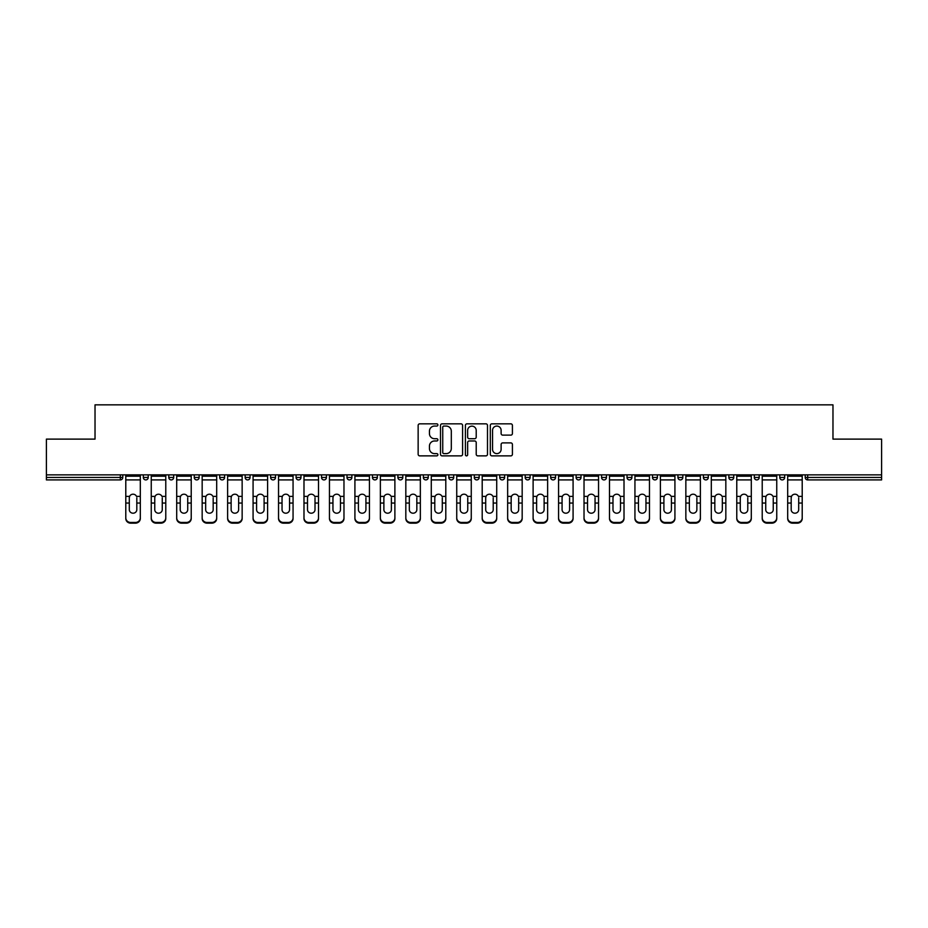 <?xml version="1.0" encoding="UTF-8"?>
<svg xmlns="http://www.w3.org/2000/svg" width="928" height="928" viewBox="0 0 928 928"><rect width="100%" height="100%" fill="white"/><g stroke="black" fill="none" stroke-linecap="round" stroke-linejoin="round"><path stroke-width="1.39" d="M437.888 424.954A1.125 1.125 0 0 0 436.775 423.829L419.746 423.829A1.601 1.601 0 0 0 418.145 425.43L418.145 454.268A1.601 1.601 0 0 0 419.746 455.868L436.775 455.868A1.125 1.125 0 0 0 437.888 454.743A1.125 1.125 0 0 0 436.775 453.618L434.571 453.618A5.127 5.127 0 0 1 429.444 448.502L429.444 446.09A5.127 5.127 0 0 1 434.571 440.974L436.775 440.974A1.125 1.125 0 0 0 437.888 439.849A1.125 1.125 0 0 0 436.775 438.724L434.571 438.724A5.127 5.127 0 0 1 429.444 433.596L429.444 431.195A5.127 5.127 0 0 1 434.571 426.068L436.775 426.068A1.125 1.125 0 0 0 437.888 424.954M510.818 435.128A1.601 1.601 0 0 0 512.418 433.515L512.418 425.43A1.601 1.601 0 0 0 510.818 423.829L491.91 423.829A1.601 1.601 0 0 0 490.309 425.43L490.309 454.268A1.601 1.601 0 0 0 491.91 455.868L510.818 455.868A1.601 1.601 0 0 0 512.418 454.268L512.418 444.489A1.601 1.601 0 0 0 510.818 442.888L502.721 442.888A1.601 1.601 0 0 0 501.12 444.489L501.12 449.338A4.28 4.28 0 0 1 496.84 453.618A4.28 4.28 0 0 1 492.548 449.338L492.548 430.36A4.28 4.28 0 0 1 496.84 426.068A4.28 4.28 0 0 1 501.12 430.36L501.12 433.515A1.601 1.601 0 0 0 502.721 435.128L510.818 435.128M46.4 474.858L46.4 439.118L95.027 439.118L95.027 404.84L832.973 404.84L832.973 439.118L881.6 439.118L881.6 474.858L46.4 474.858L46.4 477.468L120.327 477.468L120.327 474.858M462.596 425.43A1.601 1.601 0 0 0 460.996 423.829L442.099 423.829A1.601 1.601 0 0 0 440.498 425.43L440.498 454.268A1.601 1.601 0 0 0 442.099 455.868L460.996 455.868A1.601 1.601 0 0 0 462.596 454.268L462.596 425.43M467.004 423.829L485.901 423.829A1.601 1.601 0 0 1 487.502 425.43L487.502 454.268A1.601 1.601 0 0 1 485.901 455.868L477.816 455.868A1.601 1.601 0 0 1 476.215 454.268L476.215 442.575A1.601 1.601 0 0 0 474.614 440.974L469.243 440.974A1.601 1.601 0 0 0 467.642 442.575L467.642 454.743A1.125 1.125 0 0 1 466.517 455.868A1.125 1.125 0 0 1 465.404 454.743L465.404 425.43A1.601 1.601 0 0 1 467.004 423.829M120.327 479.915A2.448 2.448 0 0 0 122.774 477.468L120.327 477.468L120.327 479.915A2.448 2.448 0 0 0 122.774 477.468L122.774 474.858L122.774 477.468A2.448 2.448 0 0 1 120.327 479.915L46.4 479.915L46.4 477.468M881.6 474.858L881.6 479.915L807.673 479.915A2.448 2.448 0 0 1 805.226 477.468L805.226 474.858L805.226 477.468L881.6 477.468M143.33 474.858L143.33 477.468L143.33 474.858M145.777 479.915A2.448 2.448 0 0 1 143.33 477.468A2.448 2.448 0 0 0 145.777 479.915A2.448 2.448 0 0 0 148.225 477.468L148.225 474.858L148.225 477.468A2.448 2.448 0 0 1 145.777 479.915A2.448 2.448 0 0 1 143.33 477.468L148.225 477.468A2.448 2.448 0 0 1 145.777 479.915M168.792 474.858L168.792 477.468L168.792 474.858M173.687 474.858L173.687 477.468L173.687 474.858M194.254 474.858L194.254 477.468L194.254 474.858M199.149 474.858L199.149 477.468A2.448 2.448 0 0 1 196.701 479.915A2.448 2.448 0 0 1 194.254 477.468A2.448 2.448 0 0 0 196.701 479.915A2.448 2.448 0 0 0 199.149 477.468A2.448 2.448 0 0 1 196.701 479.915A2.448 2.448 0 0 1 194.254 477.468L199.149 477.468M219.704 474.858L219.704 477.468L219.704 474.858M224.599 474.858L224.599 477.468L224.599 474.858M245.166 474.858L245.166 477.468L245.166 474.858M250.061 474.858L250.061 477.468L250.061 474.858M275.512 474.858L275.512 477.468L270.616 477.468A2.448 2.448 0 0 0 273.064 479.915A2.448 2.448 0 0 1 270.616 477.468L270.616 474.858M296.078 474.858L296.078 477.468L296.078 474.858M300.974 474.858L300.974 477.468L300.974 474.858M321.54 474.858L321.54 477.468L321.54 474.858M326.436 474.858L326.436 477.468L326.436 474.858M346.991 474.858L346.991 477.468L346.991 474.858M351.886 474.858L351.886 477.468A2.448 2.448 0 0 1 349.438 479.915A2.448 2.448 0 0 1 346.991 477.468L351.886 477.468A2.448 2.448 0 0 1 349.438 479.915M372.453 474.858L372.453 477.468L372.453 474.858M377.348 474.858L377.348 477.468L377.348 474.858M397.903 474.858L397.903 477.468L397.903 474.858M402.81 474.858L402.81 477.468A2.448 2.448 0 0 1 400.351 479.915A2.448 2.448 0 0 1 397.903 477.468L402.81 477.468A2.448 2.448 0 0 1 400.351 479.915M423.365 474.858L423.365 477.468L423.365 474.858M428.26 474.858L428.26 477.468L428.26 474.858M448.827 474.858L448.827 477.468L448.827 474.858M453.722 474.858L453.722 477.468L453.722 474.858M479.173 474.858L479.173 477.468A2.448 2.448 0 0 1 476.725 479.915A2.448 2.448 0 0 1 474.278 477.468L474.278 474.858M504.635 474.858L504.635 477.468A2.448 2.448 0 0 1 502.187 479.915A2.448 2.448 0 0 1 499.74 477.468L499.74 474.858M530.097 474.858L530.097 477.468A2.448 2.448 0 0 1 527.649 479.915A2.448 2.448 0 0 1 525.19 477.468L525.19 474.858M555.547 474.858L555.547 477.468A2.448 2.448 0 0 1 553.1 479.915A2.448 2.448 0 0 1 550.652 477.468L550.652 474.858M578.562 479.915A2.448 2.448 0 0 0 581.009 477.468L581.009 474.858L581.009 477.468A2.448 2.448 0 0 1 578.562 479.915A2.448 2.448 0 0 1 576.114 477.468L576.114 474.858M606.46 474.858L606.46 477.468A2.448 2.448 0 0 1 604.012 479.915A2.448 2.448 0 0 1 601.564 477.468L601.564 474.858M627.026 474.858L627.026 477.468L627.026 474.858M631.922 474.858L631.922 477.468A2.448 2.448 0 0 1 629.474 479.915A2.448 2.448 0 0 1 627.026 477.468L631.922 477.468A2.448 2.448 0 0 1 629.474 479.915M654.936 479.915A2.448 2.448 0 0 0 657.384 477.468L657.384 474.858L657.384 477.468A2.448 2.448 0 0 1 654.936 479.915A2.448 2.448 0 0 1 652.488 477.468L652.488 474.858M677.939 474.858L677.939 477.468L677.939 474.858M682.834 474.858L682.834 477.468A2.448 2.448 0 0 1 680.386 479.915A2.448 2.448 0 0 1 677.939 477.468L682.834 477.468A2.448 2.448 0 0 1 680.386 479.915A2.448 2.448 0 0 0 682.834 477.468M703.401 477.468A2.448 2.448 0 0 0 705.848 479.915A2.448 2.448 0 0 0 708.296 477.468L708.296 474.858L708.296 477.468L703.401 477.468A2.448 2.448 0 0 0 705.848 479.915A2.448 2.448 0 0 1 703.401 477.468L703.401 474.858M728.851 474.858L728.851 477.468L728.851 474.858M733.746 474.858L733.746 477.468L733.746 474.858M759.208 474.858L759.208 477.468A2.448 2.448 0 0 1 756.761 479.915A2.448 2.448 0 0 1 754.313 477.468L754.313 474.858M784.67 474.858L784.67 477.468A2.448 2.448 0 0 1 782.223 479.915A2.448 2.448 0 0 1 779.775 477.468L779.775 474.858M171.239 479.915A2.448 2.448 0 0 1 168.792 477.468A2.448 2.448 0 0 0 171.239 479.915A2.448 2.448 0 0 0 173.687 477.468A2.448 2.448 0 0 1 171.239 479.915A2.448 2.448 0 0 1 168.792 477.468L173.687 477.468A2.448 2.448 0 0 1 171.239 479.915M222.152 479.915A2.448 2.448 0 0 1 219.704 477.468A2.448 2.448 0 0 0 222.152 479.915A2.448 2.448 0 0 0 224.599 477.468A2.448 2.448 0 0 1 222.152 479.915A2.448 2.448 0 0 1 219.704 477.468L224.599 477.468A2.448 2.448 0 0 1 222.152 479.915M247.614 479.915A2.448 2.448 0 0 1 245.166 477.468A2.448 2.448 0 0 0 247.614 479.915A2.448 2.448 0 0 0 250.061 477.468A2.448 2.448 0 0 1 247.614 479.915A2.448 2.448 0 0 1 245.166 477.468L250.061 477.468A2.448 2.448 0 0 1 247.614 479.915M273.064 479.915A2.448 2.448 0 0 0 275.512 477.468A2.448 2.448 0 0 1 273.064 479.915A2.448 2.448 0 0 1 270.616 477.468M298.526 479.915A2.448 2.448 0 0 1 296.078 477.468A2.448 2.448 0 0 0 298.526 479.915A2.448 2.448 0 0 0 300.974 477.468A2.448 2.448 0 0 1 298.526 479.915A2.448 2.448 0 0 1 296.078 477.468L300.974 477.468A2.448 2.448 0 0 1 298.526 479.915M323.988 479.915A2.448 2.448 0 0 1 321.54 477.468L326.436 477.468A2.448 2.448 0 0 1 323.988 479.915A2.448 2.448 0 0 0 326.436 477.468M374.9 479.915A2.448 2.448 0 0 1 372.453 477.468A2.448 2.448 0 0 0 374.9 479.915A2.448 2.448 0 0 0 377.348 477.468A2.448 2.448 0 0 1 374.9 479.915A2.448 2.448 0 0 1 372.453 477.468L377.348 477.468M425.813 479.915A2.448 2.448 0 0 1 423.365 477.468L428.26 477.468A2.448 2.448 0 0 1 425.813 479.915A2.448 2.448 0 0 0 428.26 477.468M451.275 479.915A2.448 2.448 0 0 1 448.827 477.468A2.448 2.448 0 0 0 451.275 479.915A2.448 2.448 0 0 0 453.722 477.468A2.448 2.448 0 0 1 451.275 479.915A2.448 2.448 0 0 1 448.827 477.468L453.722 477.468A2.448 2.448 0 0 1 451.275 479.915M731.299 479.915A2.448 2.448 0 0 1 728.851 477.468L733.746 477.468A2.448 2.448 0 0 1 731.299 479.915A2.448 2.448 0 0 0 733.746 477.468A2.448 2.448 0 0 1 731.299 479.915M443.862 426.068A1.125 1.125 0 0 0 442.737 427.193L442.737 452.504A1.125 1.125 0 0 0 443.862 453.618L446.182 453.618A5.127 5.127 0 0 0 451.31 448.502L451.31 431.195A5.127 5.127 0 0 0 446.182 426.068L443.862 426.068M476.215 430.441A4.28 4.28 0 0 0 471.934 426.149A4.28 4.28 0 0 0 467.642 430.441L467.642 437.123A1.601 1.601 0 0 0 469.243 438.724L474.614 438.724A1.601 1.601 0 0 0 476.215 437.123L476.215 430.441M136.81 497.826L136.81 503.046L140.314 503.046L140.314 474.858M125.79 503.73L125.79 518.52L125.79 496.387L129.595 496.387L129.305 497.826L129.595 496.387A3.758 3.596 0 0 1 136.509 496.387L140.314 496.387M140.314 503.73L140.314 518.52A4.895 4.628 180 0 1 135.418 523.16L135.418 522.464A4.895 4.628 0 0 0 140.314 517.836L140.314 503.046M136.81 509.658A3.758 3.55 180 0 1 133.052 513.207A3.758 3.55 180 0 1 129.305 509.658A3.758 3.55 180 0 0 133.052 513.207A3.758 3.55 180 0 0 136.81 509.658L136.81 503.046M129.305 509.658L129.305 497.826M125.79 517.836A4.895 4.628 0 0 0 130.686 522.464L130.686 523.16L135.418 523.16M130.686 523.16A4.895 4.628 180 0 1 125.79 518.52M130.686 522.464L135.418 522.464M125.79 496.387L125.79 474.858M140.314 517.836L140.314 518.52M162.261 497.826L162.261 503.046L165.776 503.046L165.776 474.858M151.252 503.73L151.252 518.52L151.252 496.387L155.057 496.387L154.756 497.826L155.057 496.387A3.758 3.596 0 0 1 161.959 496.387L165.776 496.387M165.776 503.73L165.776 518.52A4.895 4.628 180 0 1 160.88 523.16L160.88 522.464A4.895 4.628 0 0 0 165.776 517.836L165.776 503.046M162.261 509.658A3.758 3.55 180 0 1 158.514 513.207A3.758 3.55 180 0 1 154.756 509.658A3.758 3.55 180 0 0 158.514 513.207A3.758 3.55 180 0 0 162.261 509.658L162.261 503.046M187.723 497.826L187.723 503.046L191.226 503.046L191.226 474.858M176.703 503.73L176.703 518.52L176.703 496.387L180.519 496.387L180.218 497.826L180.519 496.387A3.758 3.596 0 0 1 187.421 496.387L191.226 496.387M191.226 503.73L191.226 518.52A4.895 4.628 180 0 1 186.331 523.16L186.331 522.464A4.895 4.628 0 0 0 191.226 517.836L191.226 503.046M187.723 509.658A3.758 3.55 180 0 1 183.964 513.207A3.758 3.55 180 0 1 180.218 509.658A3.758 3.55 180 0 0 183.964 513.207A3.758 3.55 180 0 0 187.723 509.658L187.723 503.046M213.173 497.826L213.173 503.046L216.688 503.046L216.688 474.858M202.165 503.73L202.165 518.52L202.165 496.387L205.97 496.387L205.668 497.826L205.97 496.387A3.758 3.596 0 0 1 212.883 496.387L216.688 496.387M216.688 503.73L216.688 518.52A4.895 4.628 180 0 1 211.793 523.16L211.793 522.464A4.895 4.628 0 0 0 216.688 517.836L216.688 503.046M213.173 509.658A3.758 3.55 180 0 1 209.426 513.207A3.758 3.55 180 0 1 205.668 509.658A3.758 3.55 180 0 0 209.426 513.207A3.758 3.55 180 0 0 213.173 509.658L213.173 503.046M238.635 497.826L238.635 503.046L242.15 503.046L242.15 474.858M227.627 503.73L227.627 518.52L227.627 496.387L231.432 496.387L231.13 497.826L231.432 496.387A3.758 3.596 0 0 1 238.334 496.387L242.15 496.387M242.15 503.73L242.15 518.52A4.895 4.628 180 0 1 237.255 523.16L237.255 522.464A4.895 4.628 0 0 0 242.15 517.836L242.15 503.046M238.635 509.658A3.758 3.55 180 0 1 234.888 513.207A3.758 3.55 180 0 1 231.13 509.658A3.758 3.55 180 0 0 234.888 513.207A3.758 3.55 180 0 0 238.635 509.658L238.635 503.046M264.097 497.826L264.097 503.046L267.6 503.046L267.6 474.858M253.077 503.73L253.077 518.52L253.077 496.387L256.882 496.387L256.592 497.826L256.882 496.387A3.758 3.596 0 0 1 263.796 496.387L267.6 496.387M267.6 503.73L267.6 518.52A4.895 4.628 180 0 1 262.705 523.16L262.705 522.464A4.895 4.628 0 0 0 267.6 517.836L267.6 503.046M264.097 509.658A3.758 3.55 180 0 1 260.339 513.207A3.758 3.55 180 0 1 256.592 509.658A3.758 3.55 180 0 0 260.339 513.207A3.758 3.55 180 0 0 264.097 509.658L264.097 503.046M154.756 509.658L154.756 497.826M151.252 517.836A4.895 4.628 0 0 0 156.148 522.464L156.148 523.16L160.88 523.16M156.148 523.16A4.895 4.628 180 0 1 151.252 518.52M156.148 522.464L160.88 522.464M151.252 496.387L151.252 474.858M165.776 517.836L165.776 518.52M180.218 509.658L180.218 497.826M176.703 517.836A4.895 4.628 0 0 0 181.598 522.464L181.598 523.16L186.331 523.16M181.598 523.16A4.895 4.628 180 0 1 176.703 518.52M181.598 522.464L186.331 522.464M176.703 496.387L176.703 474.858M191.226 517.836L191.226 518.52M205.668 509.658L205.668 497.826M202.165 517.836A4.895 4.628 0 0 0 207.06 522.464L207.06 523.16L211.793 523.16M207.06 523.16A4.895 4.628 180 0 1 202.165 518.52M207.06 522.464L211.793 522.464M202.165 496.387L202.165 474.858M216.688 517.836L216.688 518.52M231.13 509.658L231.13 497.826M227.627 517.836A4.895 4.628 0 0 0 232.522 522.464L232.522 523.16L237.255 523.16M232.522 523.16A4.895 4.628 180 0 1 227.627 518.52M232.522 522.464L237.255 522.464M227.627 496.387L227.627 474.858M242.15 517.836L242.15 518.52M256.592 509.658L256.592 497.826M253.077 517.836A4.895 4.628 0 0 0 257.972 522.464L257.972 523.16L262.705 523.16M257.972 523.16A4.895 4.628 180 0 1 253.077 518.52M257.972 522.464L262.705 522.464M253.077 496.387L253.077 474.858M267.6 517.836L267.6 518.52M289.548 497.826L289.548 503.046L293.062 503.046L293.062 474.858M278.539 503.73L278.539 518.52L278.539 496.387L282.344 496.387L282.042 497.826L282.344 496.387A3.758 3.596 0 0 1 289.258 496.387L293.062 496.387M293.062 503.73L293.062 518.52A4.895 4.628 180 0 1 288.167 523.16L288.167 522.464A4.895 4.628 0 0 0 293.062 517.836L293.062 503.046M289.548 509.658A3.758 3.55 180 0 1 285.801 513.207A3.758 3.55 180 0 1 282.042 509.658A3.758 3.55 180 0 0 285.801 513.207A3.758 3.55 180 0 0 289.548 509.658L289.548 503.046M282.042 509.658L282.042 497.826M278.539 517.836A4.895 4.628 0 0 0 283.434 522.464L283.434 523.16L288.167 523.16M283.434 523.16A4.895 4.628 180 0 1 278.539 518.52M283.434 522.464L288.167 522.464M278.539 496.387L278.539 474.858M293.062 517.836L293.062 518.52M315.01 497.826L315.01 503.046L318.513 503.046L318.513 474.858M303.99 503.73L303.99 518.52L303.99 496.387L307.806 496.387L307.504 497.826L307.806 496.387A3.758 3.596 0 0 1 314.708 496.387L318.513 496.387M318.513 503.73L318.513 518.52A4.895 4.628 180 0 1 313.618 523.16L313.618 522.464A4.895 4.628 0 0 0 318.513 517.836L318.513 503.046M315.01 509.658A3.758 3.55 180 0 1 311.251 513.207A3.758 3.55 180 0 1 307.504 509.658A3.758 3.55 180 0 0 311.251 513.207A3.758 3.55 180 0 0 315.01 509.658L315.01 503.046M307.504 509.658L307.504 497.826M303.99 517.836A4.895 4.628 0 0 0 308.885 522.464L308.885 523.16L313.618 523.16M308.885 523.16A4.895 4.628 180 0 1 303.99 518.52M308.885 522.464L313.618 522.464M303.99 496.387L303.99 474.858M318.513 517.836L318.513 518.52M340.472 497.826L340.472 503.046L343.975 503.046L343.975 474.858M329.452 503.73L329.452 518.52L329.452 496.387L333.256 496.387L332.955 497.826L333.256 496.387A3.758 3.596 0 0 1 340.17 496.387L343.975 496.387M343.975 503.73L343.975 518.52A4.895 4.628 180 0 1 339.08 523.16L339.08 522.464A4.895 4.628 0 0 0 343.975 517.836L343.975 503.046M340.472 509.658A3.758 3.55 180 0 1 336.713 513.207A3.758 3.55 180 0 1 332.955 509.658A3.758 3.55 180 0 0 336.713 513.207A3.758 3.55 180 0 0 340.472 509.658L340.472 503.046M332.955 509.658L332.955 497.826M329.452 517.836A4.895 4.628 0 0 0 334.347 522.464L334.347 523.16L339.08 523.16M334.347 523.16A4.895 4.628 180 0 1 329.452 518.52M334.347 522.464L339.08 522.464M329.452 496.387L329.452 474.858M343.975 517.836L343.975 518.52M365.922 497.826L365.922 503.046L369.437 503.046L369.437 474.858M354.914 503.73L354.914 518.52L354.914 496.387L358.718 496.387L358.417 497.826L358.718 496.387A3.758 3.596 0 0 1 365.62 496.387L369.437 496.387M369.437 503.73L369.437 518.52A4.895 4.628 180 0 1 364.542 523.16L364.542 522.464A4.895 4.628 0 0 0 369.437 517.836L369.437 503.046M365.922 509.658A3.758 3.55 180 0 1 362.175 513.207A3.758 3.55 180 0 1 358.417 509.658A3.758 3.55 180 0 0 362.175 513.207A3.758 3.55 180 0 0 365.922 509.658L365.922 503.046M358.417 509.658L358.417 497.826M354.914 517.836A4.895 4.628 0 0 0 359.809 522.464L359.809 523.16L364.542 523.16M359.809 523.16A4.895 4.628 180 0 1 354.914 518.52M359.809 522.464L364.542 522.464M354.914 496.387L354.914 474.858M369.437 517.836L369.437 518.52M391.384 497.826L391.384 503.046L394.887 503.046L394.887 474.858M380.364 503.73L380.364 518.52L380.364 496.387L384.169 496.387L383.879 497.826L384.169 496.387A3.758 3.596 0 0 1 391.082 496.387L394.887 496.387M394.887 503.73L394.887 518.52A4.895 4.628 180 0 1 389.992 523.16L389.992 522.464A4.895 4.628 0 0 0 394.887 517.836L394.887 503.046M391.384 509.658A3.758 3.55 180 0 1 387.626 513.207A3.758 3.55 180 0 1 383.879 509.658A3.758 3.55 180 0 0 387.626 513.207A3.758 3.55 180 0 0 391.384 509.658L391.384 503.046M383.879 509.658L383.879 497.826M380.364 517.836A4.895 4.628 0 0 0 385.259 522.464L385.259 523.16L389.992 523.16M385.259 523.16A4.895 4.628 180 0 1 380.364 518.52M385.259 522.464L389.992 522.464M380.364 496.387L380.364 474.858M394.887 517.836L394.887 518.52M416.834 497.826L416.834 503.046L420.349 503.046L420.349 474.858M405.826 503.73L405.826 518.52L405.826 496.387L409.631 496.387L409.329 497.826L409.631 496.387A3.758 3.596 0 0 1 416.544 496.387L420.349 496.387M420.349 503.73L420.349 518.52A4.895 4.628 180 0 1 415.454 523.16L415.454 522.464A4.895 4.628 0 0 0 420.349 517.836L420.349 503.046M416.834 509.658A3.758 3.55 180 0 1 413.088 513.207A3.758 3.55 180 0 1 409.329 509.658A3.758 3.55 180 0 0 413.088 513.207A3.758 3.55 180 0 0 416.834 509.658L416.834 503.046M409.329 509.658L409.329 497.826M405.826 517.836A4.895 4.628 0 0 0 410.721 522.464L410.721 523.16L415.454 523.16M410.721 523.16A4.895 4.628 180 0 1 405.826 518.52M410.721 522.464L415.454 522.464M405.826 496.387L405.826 474.858M420.349 517.836L420.349 518.52M442.296 497.826L442.296 503.046L445.8 503.046L445.8 474.858M431.276 503.73L431.276 518.52L431.276 496.387L435.093 496.387L434.791 497.826L435.093 496.387A3.758 3.596 0 0 1 441.995 496.387L445.8 496.387M445.8 503.73L445.8 518.52A4.895 4.628 180 0 1 440.904 523.16L440.904 522.464A4.895 4.628 0 0 0 445.8 517.836L445.8 503.046M442.296 509.658A3.758 3.55 180 0 1 438.538 513.207A3.758 3.55 180 0 1 434.791 509.658A3.758 3.55 180 0 0 438.538 513.207A3.758 3.55 180 0 0 442.296 509.658L442.296 503.046M434.791 509.658L434.791 497.826M431.276 517.836A4.895 4.628 0 0 0 436.172 522.464L436.172 523.16L440.904 523.16M436.172 523.16A4.895 4.628 180 0 1 431.276 518.52M436.172 522.464L440.904 522.464M431.276 496.387L431.276 474.858M445.8 517.836L445.8 518.52M467.758 497.826L467.758 503.046L471.262 503.046L471.262 474.858M456.738 503.73L456.738 518.52L456.738 496.387L460.543 496.387L460.242 497.826L460.543 496.387A3.758 3.596 0 0 1 467.457 496.387L471.262 496.387M471.262 503.73L471.262 518.52A4.895 4.628 180 0 1 466.366 523.16L466.366 522.464A4.895 4.628 0 0 0 471.262 517.836L471.262 503.046M467.758 509.658A3.758 3.55 180 0 1 464 513.207A3.758 3.55 180 0 1 460.242 509.658A3.758 3.55 180 0 0 464 513.207A3.758 3.55 180 0 0 467.758 509.658L467.758 503.046M460.242 509.658L460.242 497.826M456.738 517.836A4.895 4.628 0 0 0 461.634 522.464L461.634 523.16L466.366 523.16M461.634 523.16A4.895 4.628 180 0 1 456.738 518.52M461.634 522.464L466.366 522.464M456.738 496.387L456.738 474.858M471.262 517.836L471.262 518.52M493.209 497.826L493.209 503.046L496.724 503.046L496.724 474.858M482.2 503.73L482.2 518.52L482.2 496.387L486.005 496.387L485.704 497.826L486.005 496.387A3.758 3.596 0 0 1 492.907 496.387L496.724 496.387M496.724 503.73L496.724 518.52A4.895 4.628 180 0 1 491.828 523.16L491.828 522.464A4.895 4.628 0 0 0 496.724 517.836L496.724 503.046M493.209 509.658A3.758 3.55 180 0 1 489.462 513.207A3.758 3.55 180 0 1 485.704 509.658A3.758 3.55 180 0 0 489.462 513.207A3.758 3.55 180 0 0 493.209 509.658L493.209 503.046M485.704 509.658L485.704 497.826M482.2 517.836A4.895 4.628 0 0 0 487.096 522.464L487.096 523.16L491.828 523.16M487.096 523.16A4.895 4.628 180 0 1 482.2 518.52M487.096 522.464L491.828 522.464M482.2 496.387L482.2 474.858M496.724 517.836L496.724 518.52M518.671 497.826L518.671 503.046L522.174 503.046L522.174 474.858M507.651 503.73L507.651 518.52L507.651 496.387L511.456 496.387L511.166 497.826L511.456 496.387A3.758 3.596 0 0 1 518.369 496.387L522.174 496.387M522.174 503.73L522.174 518.52A4.895 4.628 180 0 1 517.279 523.16L517.279 522.464A4.895 4.628 0 0 0 522.174 517.836L522.174 503.046M518.671 509.658A3.758 3.55 180 0 1 514.912 513.207A3.758 3.55 180 0 1 511.166 509.658A3.758 3.55 180 0 0 514.912 513.207A3.758 3.55 180 0 0 518.671 509.658L518.671 503.046M511.166 509.658L511.166 497.826M507.651 517.836A4.895 4.628 0 0 0 512.546 522.464L512.546 523.16L517.279 523.16M512.546 523.16A4.895 4.628 180 0 1 507.651 518.52M512.546 522.464L517.279 522.464M507.651 496.387L507.651 474.858M522.174 517.836L522.174 518.52M544.121 497.826L544.121 503.046L547.636 503.046L547.636 474.858M533.113 503.73L533.113 518.52L533.113 496.387L536.918 496.387L536.616 497.826L536.918 496.387A3.758 3.596 0 0 1 543.831 496.387L547.636 496.387M547.636 503.73L547.636 518.52A4.895 4.628 180 0 1 542.741 523.16L542.741 522.464A4.895 4.628 0 0 0 547.636 517.836L547.636 503.046M544.121 509.658A3.758 3.55 180 0 1 540.374 513.207A3.758 3.55 180 0 1 536.616 509.658A3.758 3.55 180 0 0 540.374 513.207A3.758 3.55 180 0 0 544.121 509.658L544.121 503.046M536.616 509.658L536.616 497.826M533.113 517.836A4.895 4.628 0 0 0 538.008 522.464L538.008 523.16L542.741 523.16M538.008 523.16A4.895 4.628 180 0 1 533.113 518.52M538.008 522.464L542.741 522.464M533.113 496.387L533.113 474.858M547.636 517.836L547.636 518.52M569.583 497.826L569.583 503.046L573.086 503.046L573.086 474.858M558.563 503.73L558.563 518.52L558.563 496.387L562.38 496.387L562.078 497.826L562.38 496.387A3.758 3.596 0 0 1 569.282 496.387L573.086 496.387M573.086 503.73L573.086 518.52A4.895 4.628 180 0 1 568.191 523.16L568.191 522.464A4.895 4.628 0 0 0 573.086 517.836L573.086 503.046M569.583 509.658A3.758 3.55 180 0 1 565.825 513.207A3.758 3.55 180 0 1 562.078 509.658A3.758 3.55 180 0 0 565.825 513.207A3.758 3.55 180 0 0 569.583 509.658L569.583 503.046M562.078 509.658L562.078 497.826M558.563 517.836A4.895 4.628 0 0 0 563.458 522.464L563.458 523.16L568.191 523.16M563.458 523.16A4.895 4.628 180 0 1 558.563 518.52M563.458 522.464L568.191 522.464M558.563 496.387L558.563 474.858M573.086 517.836L573.086 518.52M595.045 497.826L595.045 503.046L598.548 503.046L598.548 474.858M584.025 503.73L584.025 518.52L584.025 496.387L587.83 496.387L587.528 497.826L587.83 496.387A3.758 3.596 0 0 1 594.744 496.387L598.548 496.387M598.548 503.73L598.548 518.52A4.895 4.628 180 0 1 593.653 523.16L593.653 522.464A4.895 4.628 0 0 0 598.548 517.836L598.548 503.046M595.045 509.658A3.758 3.55 180 0 1 591.287 513.207A3.758 3.55 180 0 1 587.528 509.658A3.758 3.55 180 0 0 591.287 513.207A3.758 3.55 180 0 0 595.045 509.658L595.045 503.046M587.528 509.658L587.528 497.826M584.025 517.836A4.895 4.628 0 0 0 588.92 522.464L588.92 523.16L593.653 523.16M588.92 523.16A4.895 4.628 180 0 1 584.025 518.52M588.92 522.464L593.653 522.464M584.025 496.387L584.025 474.858M598.548 517.836L598.548 518.52M620.496 497.826L620.496 503.046L624.01 503.046L624.01 474.858M609.487 503.73L609.487 518.52L609.487 496.387L613.292 496.387L612.99 497.826L613.292 496.387A3.758 3.596 0 0 1 620.194 496.387L624.01 496.387M624.01 503.73L624.01 518.52A4.895 4.628 180 0 1 619.115 523.16L619.115 522.464A4.895 4.628 0 0 0 624.01 517.836L624.01 503.046M620.496 509.658A3.758 3.55 180 0 1 616.749 513.207A3.758 3.55 180 0 1 612.99 509.658A3.758 3.55 180 0 0 616.749 513.207A3.758 3.55 180 0 0 620.496 509.658L620.496 503.046M612.99 509.658L612.99 497.826M609.487 517.836A4.895 4.628 0 0 0 614.382 522.464L614.382 523.16L619.115 523.16M614.382 523.16A4.895 4.628 180 0 1 609.487 518.52M614.382 522.464L619.115 522.464M609.487 496.387L609.487 474.858M624.01 517.836L624.01 518.52M645.958 497.826L645.958 503.046L649.461 503.046L649.461 474.858M634.938 503.73L634.938 518.52L634.938 496.387L638.742 496.387L638.452 497.826L638.742 496.387A3.758 3.596 0 0 1 645.656 496.387L649.461 496.387M649.461 503.73L649.461 518.52A4.895 4.628 180 0 1 644.566 523.16L644.566 522.464A4.895 4.628 0 0 0 649.461 517.836L649.461 503.046M645.958 509.658A3.758 3.55 180 0 1 642.199 513.207A3.758 3.55 180 0 1 638.452 509.658A3.758 3.55 180 0 0 642.199 513.207A3.758 3.55 180 0 0 645.958 509.658L645.958 503.046M638.452 509.658L638.452 497.826M634.938 517.836A4.895 4.628 0 0 0 639.833 522.464L639.833 523.16L644.566 523.16M639.833 523.16A4.895 4.628 180 0 1 634.938 518.52M639.833 522.464L644.566 522.464M634.938 496.387L634.938 474.858M649.461 517.836L649.461 518.52M671.408 497.826L671.408 503.046L674.923 503.046L674.923 474.858M660.4 503.73L660.4 518.52L660.4 496.387L664.204 496.387L663.903 497.826L664.204 496.387A3.758 3.596 0 0 1 671.118 496.387L674.923 496.387M674.923 503.73L674.923 518.52A4.895 4.628 180 0 1 670.028 523.16L670.028 522.464A4.895 4.628 0 0 0 674.923 517.836L674.923 503.046M671.408 509.658A3.758 3.55 180 0 1 667.661 513.207A3.758 3.55 180 0 1 663.903 509.658A3.758 3.55 180 0 0 667.661 513.207A3.758 3.55 180 0 0 671.408 509.658L671.408 503.046M663.903 509.658L663.903 497.826M660.4 517.836A4.895 4.628 0 0 0 665.295 522.464L665.295 523.16L670.028 523.16M665.295 523.16A4.895 4.628 180 0 1 660.4 518.52M665.295 522.464L670.028 522.464M660.4 496.387L660.4 474.858M674.923 517.836L674.923 518.52M696.87 497.826L696.87 503.046L700.373 503.046L700.373 474.858M685.85 503.73L685.85 518.52L685.85 496.387L689.666 496.387L689.365 497.826L689.666 496.387A3.758 3.596 0 0 1 696.568 496.387L700.373 496.387M700.373 503.73L700.373 518.52A4.895 4.628 180 0 1 695.478 523.16L695.478 522.464A4.895 4.628 0 0 0 700.373 517.836L700.373 503.046M696.87 509.658A3.758 3.55 180 0 1 693.112 513.207A3.758 3.55 180 0 1 689.365 509.658A3.758 3.55 180 0 0 693.112 513.207A3.758 3.55 180 0 0 696.87 509.658L696.87 503.046M689.365 509.658L689.365 497.826M685.85 517.836A4.895 4.628 0 0 0 690.745 522.464L690.745 523.16L695.478 523.16M690.745 523.16A4.895 4.628 180 0 1 685.85 518.52M690.745 522.464L695.478 522.464M685.85 496.387L685.85 474.858M700.373 517.836L700.373 518.52M722.332 497.826L722.332 503.046L725.835 503.046L725.835 474.858M711.312 503.73L711.312 518.52L711.312 496.387L715.117 496.387L714.827 497.826L715.117 496.387A3.758 3.596 0 0 1 722.03 496.387L725.835 496.387M725.835 503.73L725.835 518.52A4.895 4.628 180 0 1 720.94 523.16L720.94 522.464A4.895 4.628 0 0 0 725.835 517.836L725.835 503.046M722.332 509.658A3.758 3.55 180 0 1 718.574 513.207A3.758 3.55 180 0 1 714.827 509.658A3.758 3.55 180 0 0 718.574 513.207A3.758 3.55 180 0 0 722.332 509.658L722.332 503.046M714.827 509.658L714.827 497.826M711.312 517.836A4.895 4.628 0 0 0 716.207 522.464L716.207 523.16L720.94 523.16M716.207 523.16A4.895 4.628 180 0 1 711.312 518.52M716.207 522.464L720.94 522.464M711.312 496.387L711.312 474.858M725.835 517.836L725.835 518.52M747.782 497.826L747.782 503.046L751.297 503.046L751.297 474.858M736.774 503.73L736.774 518.52L736.774 496.387L740.579 496.387L740.277 497.826L740.579 496.387A3.758 3.596 0 0 1 747.481 496.387L751.297 496.387M751.297 503.73L751.297 518.52A4.895 4.628 180 0 1 746.402 523.16L746.402 522.464A4.895 4.628 0 0 0 751.297 517.836L751.297 503.046M747.782 509.658A3.758 3.55 180 0 1 744.036 513.207A3.758 3.55 180 0 1 740.277 509.658A3.758 3.55 180 0 0 744.036 513.207A3.758 3.55 180 0 0 747.782 509.658L747.782 503.046M740.277 509.658L740.277 497.826M736.774 517.836A4.895 4.628 0 0 0 741.669 522.464L741.669 523.16L746.402 523.16M741.669 523.16A4.895 4.628 180 0 1 736.774 518.52M741.669 522.464L746.402 522.464M736.774 496.387L736.774 474.858M751.297 517.836L751.297 518.52M773.244 497.826L773.244 503.046L776.748 503.046L776.748 474.858M762.224 503.73L762.224 518.52L762.224 496.387L766.041 496.387L765.739 497.826L766.041 496.387A3.758 3.596 0 0 1 772.943 496.387L776.748 496.387M776.748 503.73L776.748 518.52A4.895 4.628 180 0 1 771.852 523.16L771.852 522.464A4.895 4.628 0 0 0 776.748 517.836L776.748 503.046M773.244 509.658A3.758 3.55 180 0 1 769.486 513.207A3.758 3.55 180 0 1 765.739 509.658A3.758 3.55 180 0 0 769.486 513.207A3.758 3.55 180 0 0 773.244 509.658L773.244 503.046M765.739 509.658L765.739 497.826M762.224 517.836A4.895 4.628 0 0 0 767.12 522.464L767.12 523.16L771.852 523.16M767.12 523.16A4.895 4.628 180 0 1 762.224 518.52M767.12 522.464L771.852 522.464M762.224 496.387L762.224 474.858M776.748 517.836L776.748 518.52M798.695 497.826L798.695 503.046L802.21 503.046L802.21 474.858M787.686 503.73L787.686 518.52L787.686 496.387L791.491 496.387L791.19 497.826L791.491 496.387A3.758 3.596 0 0 1 798.405 496.387L802.21 496.387M802.21 503.73L802.21 518.52A4.895 4.628 180 0 1 797.314 523.16L797.314 522.464A4.895 4.628 0 0 0 802.21 517.836L802.21 503.046M798.695 509.658A3.758 3.55 180 0 1 794.948 513.207A3.758 3.55 180 0 1 791.19 509.658A3.758 3.55 180 0 0 794.948 513.207A3.758 3.55 180 0 0 798.695 509.658L798.695 503.046M791.19 509.658L791.19 497.826M787.686 517.836A4.895 4.628 0 0 0 792.582 522.464L792.582 523.16L797.314 523.16M792.582 523.16A4.895 4.628 180 0 1 787.686 518.52M792.582 522.464L797.314 522.464M787.686 496.387L787.686 474.858M802.21 517.836L802.21 518.52M807.673 474.858L807.673 479.915M476.725 479.915A2.448 2.448 0 0 0 479.173 477.468L474.278 477.468M502.187 479.915A2.448 2.448 0 0 0 504.635 477.468L499.74 477.468M527.649 479.915A2.448 2.448 0 0 0 530.097 477.468L525.19 477.468M553.1 479.915A2.448 2.448 0 0 0 555.547 477.468L550.652 477.468M581.009 477.468L576.114 477.468M604.012 479.915A2.448 2.448 0 0 0 606.46 477.468L601.564 477.468M657.384 477.468L652.488 477.468M705.848 479.915A2.448 2.448 0 0 0 708.296 477.468M756.761 479.915A2.448 2.448 0 0 0 759.208 477.468L754.313 477.468M782.223 479.915A2.448 2.448 0 0 0 784.67 477.468L779.775 477.468M125.79 503.046L129.305 503.046M125.79 479.915L140.314 479.915M125.79 476.203L140.314 476.203M151.252 503.046L154.756 503.046M151.252 479.915L165.776 479.915M151.252 476.203L165.776 476.203M176.703 503.046L180.218 503.046M176.703 479.915L191.226 479.915M176.703 476.203L191.226 476.203M202.165 503.046L205.668 503.046M202.165 479.915L216.688 479.915M202.165 476.203L216.688 476.203M227.627 503.046L231.13 503.046M227.627 479.915L242.15 479.915M227.627 476.203L242.15 476.203M253.077 503.046L256.592 503.046M253.077 479.915L267.6 479.915M253.077 476.203L267.6 476.203M278.539 503.046L282.042 503.046M278.539 479.915L293.062 479.915M278.539 476.203L293.062 476.203M303.99 503.046L307.504 503.046M303.99 479.915L318.513 479.915M303.99 476.203L318.513 476.203M329.452 503.046L332.955 503.046M329.452 479.915L343.975 479.915M329.452 476.203L343.975 476.203M354.914 503.046L358.417 503.046M354.914 479.915L369.437 479.915M354.914 476.203L369.437 476.203M380.364 503.046L383.879 503.046M380.364 479.915L394.887 479.915M380.364 476.203L394.887 476.203M405.826 503.046L409.329 503.046M405.826 479.915L420.349 479.915M405.826 476.203L420.349 476.203M431.276 503.046L434.791 503.046M431.276 479.915L445.8 479.915M431.276 476.203L445.8 476.203M456.738 503.046L460.242 503.046M456.738 479.915L471.262 479.915M456.738 476.203L471.262 476.203M482.2 503.046L485.704 503.046M482.2 479.915L496.724 479.915M482.2 476.203L496.724 476.203M507.651 503.046L511.166 503.046M507.651 479.915L522.174 479.915M507.651 476.203L522.174 476.203M533.113 503.046L536.616 503.046M533.113 479.915L547.636 479.915M533.113 476.203L547.636 476.203M558.563 503.046L562.078 503.046M558.563 479.915L573.086 479.915M558.563 476.203L573.086 476.203M584.025 503.046L587.528 503.046M584.025 479.915L598.548 479.915M584.025 476.203L598.548 476.203M609.487 503.046L612.99 503.046M609.487 479.915L624.01 479.915M609.487 476.203L624.01 476.203M634.938 503.046L638.452 503.046M634.938 479.915L649.461 479.915M634.938 476.203L649.461 476.203M660.4 503.046L663.903 503.046M660.4 479.915L674.923 479.915M660.4 476.203L674.923 476.203M685.85 503.046L689.365 503.046M685.85 479.915L700.373 479.915M685.85 476.203L700.373 476.203M711.312 503.046L714.827 503.046M711.312 479.915L725.835 479.915M711.312 476.203L725.835 476.203M736.774 503.046L740.277 503.046M736.774 479.915L751.297 479.915M736.774 476.203L751.297 476.203M762.224 503.046L765.739 503.046M762.224 479.915L776.748 479.915M762.224 476.203L776.748 476.203M787.686 503.046L791.19 503.046M787.686 479.915L802.21 479.915M787.686 476.203L802.21 476.203"/></g></svg>
